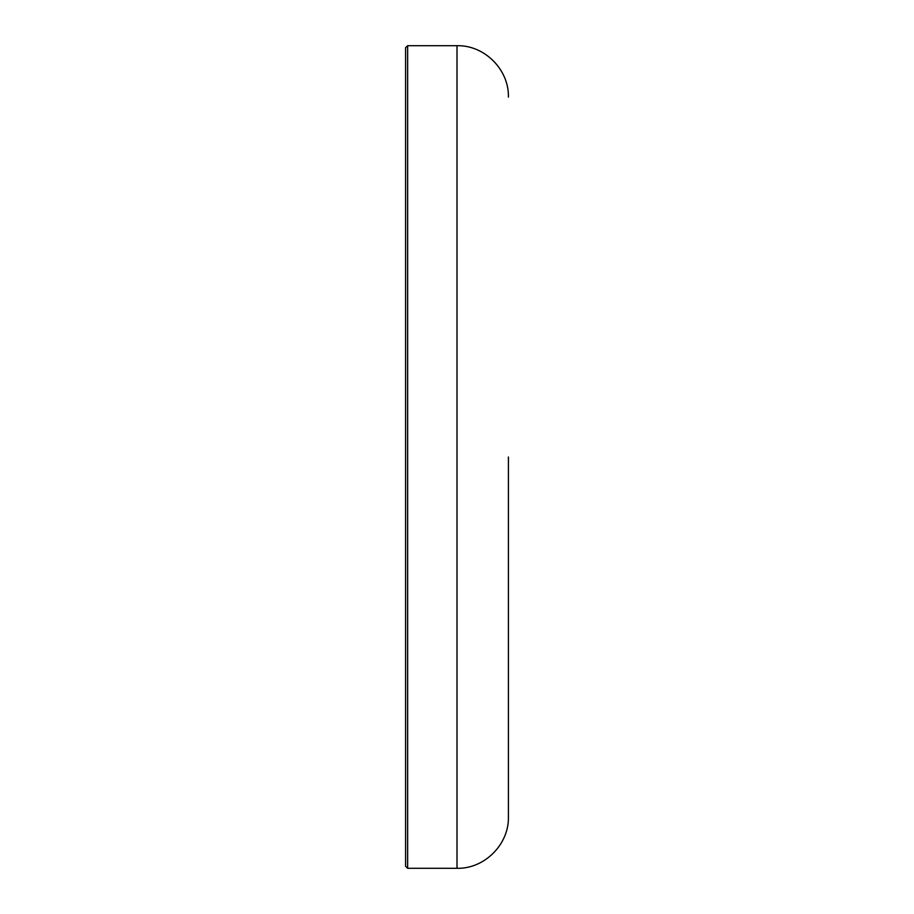 <?xml version="1.0" encoding="UTF-8"?>
<svg xmlns="http://www.w3.org/2000/svg" width="914" height="914" viewBox="0 0 914 914"><rect width="100%" height="100%" fill="white"/><g stroke="black" fill="none" stroke-linecap="round" stroke-linejoin="round"><path stroke-width="1.37" d="M405.588 457L405.588 47.757L407.644 45.7L407.644 868.3L405.588 866.244L405.588 457L405.588 767.532M407.644 868.3L457 868.3L457 45.7C484.466 44.992 509.121 69.635 508.413 97.113L508.413 97.113M457 45.7L407.644 45.7M508.413 457L508.413 816.888L508.413 457M457 868.3C484.466 869.008 509.121 844.365 508.413 816.888"/></g></svg>
